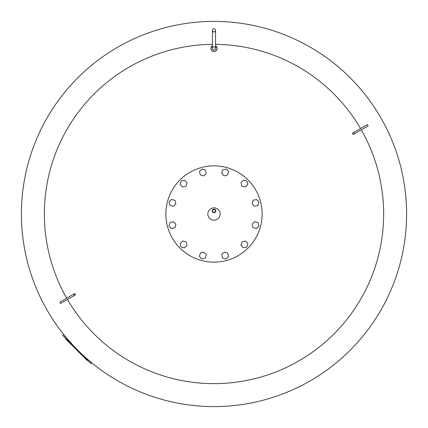 <?xml version="1.0" encoding="UTF-8"?>
<svg xmlns="http://www.w3.org/2000/svg" width="428" height="428" viewBox="0 0 428 428"><rect width="100%" height="100%" fill="white"/><g stroke="black" fill="none" stroke-linecap="round" stroke-linejoin="round"><path stroke-width="0.64" d="M406.6 214A192.6 192.6 0 0 0 214 21.4A192.6 192.6 0 0 1 406.6 214A192.6 192.6 0 0 1 214 406.6A192.6 192.6 0 0 1 21.4 214A192.6 192.6 0 0 1 214 21.4A192.6 192.6 0 0 1 406.6 214M212.459 45.539L210.737 48.364L212.368 51.189L215.632 51.189L217.264 48.364L215.541 45.539M216.825 47.61L216.825 46.732L216.07 46.294M216.07 50.434L216.825 49.996L216.825 49.118M213.246 51.189L214 51.628L214.754 51.189M211.175 49.118L211.175 49.996L211.93 50.434M211.93 46.294L211.175 46.732L211.175 47.61M214 28.847A1.541 1.541 0 0 0 212.459 30.388A1.541 1.541 0 0 0 214 31.929A1.541 1.541 0 0 0 215.541 30.388A1.541 1.541 0 0 0 214 28.847A1.541 1.541 0 0 1 215.541 30.388A1.541 1.541 0 0 1 214 31.929M214 49.905A1.541 1.541 0 0 1 212.459 48.364A1.541 1.541 0 0 1 214 46.823A1.541 1.541 0 0 1 215.541 48.364A1.541 1.541 0 0 1 214 49.905M215.541 44.362A169.643 169.643 0 0 1 360.531 128.512M361.302 129.845A169.643 169.643 0 0 1 214 383.643A169.643 169.643 0 0 1 67.469 299.488M74.354 295.513L75.585 294.806A382.798 102.201 60 0 1 74.814 293.469L59.829 302.12L60.599 303.457L74.354 295.513L73.584 294.18M66.698 298.156A169.643 169.643 0 0 1 212.459 44.362M353.646 132.487L367.401 124.543L368.171 125.88L353.186 134.531A382.798 102.201 -120 0 0 352.415 133.194L353.646 132.487L354.416 133.82M68.031 340.683L67.726 340.988L65.58 338.842L65.885 338.537M67.394 340.046L67.089 340.351M75.66 348.306L75.349 348.617L75.66 348.306L75.349 348.617L73.52 346.782L73.819 346.471L73.52 346.782M76.312 348.964L76.007 349.269L77.634 350.896L77.939 350.591M87.51 360.162L87.205 360.467L85.98 359.242L86.285 358.937M83.835 356.481L83.53 356.791L85.98 359.242M85.06 357.712L84.755 358.017M83.219 355.871L82.914 356.176L77.998 351.26L78.303 350.955M73.102 345.754L72.797 346.059L67.881 341.143L68.186 340.838M63.702 334.439L62.75 335.397L91.068 363.72L91.865 362.923M207.837 214A6.163 6.163 0 0 1 214 207.837A6.163 6.163 0 0 1 220.163 214A6.163 6.163 0 0 1 214 220.163A6.163 6.163 0 0 1 207.837 214M212.165 210.918A1.835 1.835 0 0 1 214 209.083A1.835 1.835 0 0 1 215.835 210.918A1.835 1.835 0 0 1 214 212.753A1.835 1.835 0 0 1 212.165 210.918M214 212.358A1.439 1.439 0 0 1 212.561 210.918A1.439 1.439 0 0 1 214 209.479A1.439 1.439 0 0 1 215.439 210.918A1.439 1.439 0 0 1 214 212.358M262.15 214A48.15 48.15 0 0 1 214 262.15A48.15 48.15 0 0 1 165.85 214A48.15 48.15 0 0 1 214 165.85A48.15 48.15 0 0 1 262.15 214M254.505 206.269L252.081 203.664L253.125 200.261L256.591 199.464L259.015 202.07L257.972 205.472L254.505 206.269M245.212 187.052L241.809 186.009L241.012 182.542L243.618 180.118L247.02 181.162L247.817 184.629L245.212 187.052M227.557 175.057L224.09 175.855L221.667 173.249L222.71 169.846L226.177 169.049L228.6 171.655L227.557 175.057M206.269 173.495L203.664 175.919L200.261 174.875L199.464 171.409L202.07 168.985L205.472 170.028L206.269 173.495M187.052 182.788L186.009 186.191L182.542 186.988L180.118 184.382L181.162 180.98L184.629 180.183L187.052 182.788M175.057 200.443L175.855 203.91L173.249 206.333L169.846 205.29L169.049 201.823L171.655 199.4L175.057 200.443M173.495 221.731L175.919 224.336L174.875 227.739L171.409 228.536L168.985 225.931L170.028 222.528L173.495 221.731M182.788 240.948L186.191 241.991L186.988 245.458L184.382 247.882L180.98 246.838L180.183 243.371L182.788 240.948M200.443 252.943L203.91 252.146L206.333 254.751L205.29 258.154L201.823 258.951L199.4 256.345L200.443 252.943M221.731 254.505L224.336 252.081L227.739 253.125L228.536 256.591L225.931 259.015L222.528 257.972L221.731 254.505M240.948 245.212L241.991 241.809L245.458 241.012L247.882 243.618L246.838 247.02L243.371 247.817L240.948 245.212M252.943 227.557L252.146 224.09L254.751 221.667L258.154 222.71L258.951 226.177L256.345 228.6L252.943 227.557M21.4 214A192.6 192.6 0 0 1 214 21.4M65.077 336.135L64.28 336.932M90.19 361.532L89.538 362.19M212.459 30.388L212.459 48.364M215.541 48.364L215.541 30.388"/></g></svg>
